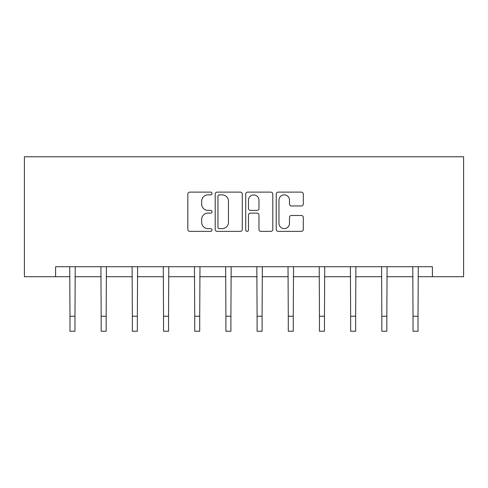 <?xml version="1.0" encoding="UTF-8"?>
<svg xmlns="http://www.w3.org/2000/svg" width="488" height="488" viewBox="0 0 488 488"><rect width="100%" height="100%" fill="white"/><g stroke="black" fill="none" stroke-linecap="round" stroke-linejoin="round"><path stroke-width="0.73" d="M212.018 193.498A1.373 1.373 0 0 0 210.639 192.119L189.795 192.119A1.964 1.964 0 0 0 187.831 194.084L187.831 229.403A1.964 1.964 0 0 0 189.795 231.367L210.639 231.367A1.373 1.373 0 0 0 212.018 229.994A1.373 1.373 0 0 0 210.639 228.622L207.943 228.622A6.277 6.277 0 0 1 201.666 222.339L201.666 219.399A6.277 6.277 0 0 1 207.943 213.116L210.639 213.116A1.373 1.373 0 0 0 212.018 211.743A1.373 1.373 0 0 0 210.639 210.371L207.943 210.371A6.277 6.277 0 0 1 201.666 204.094L201.666 201.148A6.277 6.277 0 0 1 207.943 194.871L210.639 194.871A1.373 1.373 0 0 0 212.018 193.498M301.346 205.954A1.964 1.964 0 0 0 303.31 203.996L303.31 194.084A1.964 1.964 0 0 0 301.346 192.119L278.19 192.119A1.964 1.964 0 0 0 276.232 194.084L276.232 229.403A1.964 1.964 0 0 0 278.19 231.367L301.346 231.367A1.964 1.964 0 0 0 303.31 229.403L303.31 217.434A1.964 1.964 0 0 0 301.346 215.47L291.44 215.47A1.964 1.964 0 0 0 289.476 217.434L289.476 223.37A5.246 5.246 0 0 1 284.223 228.622A5.246 5.246 0 0 1 278.977 223.37L278.977 200.117A5.246 5.246 0 0 1 284.223 194.871A5.246 5.246 0 0 1 289.476 200.117L289.476 203.996A1.964 1.964 0 0 0 291.44 205.954L301.346 205.954M55.583 276.714L55.583 266.722L432.417 266.722L432.417 276.714L463.6 276.714L463.6 156.77L24.4 156.77L24.4 276.714L69.979 276.714M242.286 194.084A1.964 1.964 0 0 0 240.322 192.119L217.166 192.119A1.964 1.964 0 0 0 215.202 194.084L215.202 229.403A1.964 1.964 0 0 0 217.166 231.367L240.322 231.367A1.964 1.964 0 0 0 242.286 229.403L242.286 194.084M247.678 192.119L270.834 192.119A1.964 1.964 0 0 1 272.798 194.084L272.798 229.403A1.964 1.964 0 0 1 270.834 231.367L260.921 231.367A1.964 1.964 0 0 1 258.963 229.403L258.963 215.08A1.964 1.964 0 0 0 256.999 213.116L250.423 213.116A1.964 1.964 0 0 0 248.465 215.08L248.465 229.994A1.373 1.373 0 0 1 247.093 231.367A1.373 1.373 0 0 1 245.714 229.994L245.714 194.084A1.964 1.964 0 0 1 247.678 192.119M74.975 276.714L101.162 276.714M106.164 276.714L132.352 276.714M137.348 276.714L163.535 276.714M168.537 276.714L194.724 276.714M199.72 276.714L225.907 276.714M230.903 276.714L257.097 276.714M262.093 276.714L288.28 276.714M293.276 276.714L319.463 276.714M324.465 276.714L350.652 276.714M355.648 276.714L381.836 276.714M386.838 276.714L413.025 276.714M418.021 276.714L432.417 276.714M219.326 194.871A1.373 1.373 0 0 0 217.953 196.243L217.953 227.249A1.373 1.373 0 0 0 219.326 228.622L222.168 228.622A6.277 6.277 0 0 0 228.451 222.339L228.451 201.148A6.277 6.277 0 0 0 222.168 194.871L219.326 194.871M258.963 200.214A5.246 5.246 0 0 0 253.711 194.968A5.246 5.246 0 0 0 248.465 200.214L248.465 208.406A1.964 1.964 0 0 0 250.423 210.371L256.999 210.371A1.964 1.964 0 0 0 258.963 208.406L258.963 200.214M69.723 266.722L69.979 316.236L74.975 316.236L75.231 266.722M69.979 316.236L69.979 331.23L74.975 331.23L74.975 316.236M100.912 266.722L101.162 316.236L106.164 316.236L106.414 266.722M101.162 316.236L101.162 331.23L106.164 331.23L106.164 316.236M132.096 266.722L132.352 316.236L137.348 316.236L137.604 266.722M132.352 316.236L132.352 331.23L137.348 331.23L137.348 316.236M163.285 266.722L163.535 316.236L168.537 316.236L168.787 266.722M163.535 316.236L163.535 331.23L168.537 331.23L168.537 316.236M194.468 266.722L194.724 316.236L199.72 316.236L199.976 266.722M194.724 316.236L194.724 331.23L199.72 331.23L199.72 316.236M225.657 266.722L225.907 316.236L230.903 316.236L231.159 266.722M225.907 316.236L225.907 331.23L230.903 331.23L230.903 316.236M256.841 266.722L257.097 316.236L262.093 316.236L262.343 266.722M257.097 316.236L257.097 331.23L262.093 331.23L262.093 316.236M288.024 266.722L288.28 316.236L293.276 316.236L293.532 266.722M288.28 316.236L288.28 331.23L293.276 331.23L293.276 316.236M319.213 266.722L319.463 316.236L324.465 316.236L324.715 266.722M319.463 316.236L319.463 331.23L324.465 331.23L324.465 316.236M350.396 266.722L350.652 316.236L355.648 316.236L355.905 266.722M350.652 316.236L350.652 331.23L355.648 331.23L355.648 316.236M381.585 266.722L381.836 316.236L386.838 316.236L387.088 266.722M381.836 316.236L381.836 331.23L386.838 331.23L386.838 316.236M412.769 266.722L413.025 316.236L418.021 316.236L418.277 266.722M413.025 316.236L413.025 331.23L418.021 331.23L418.021 316.236"/></g></svg>
